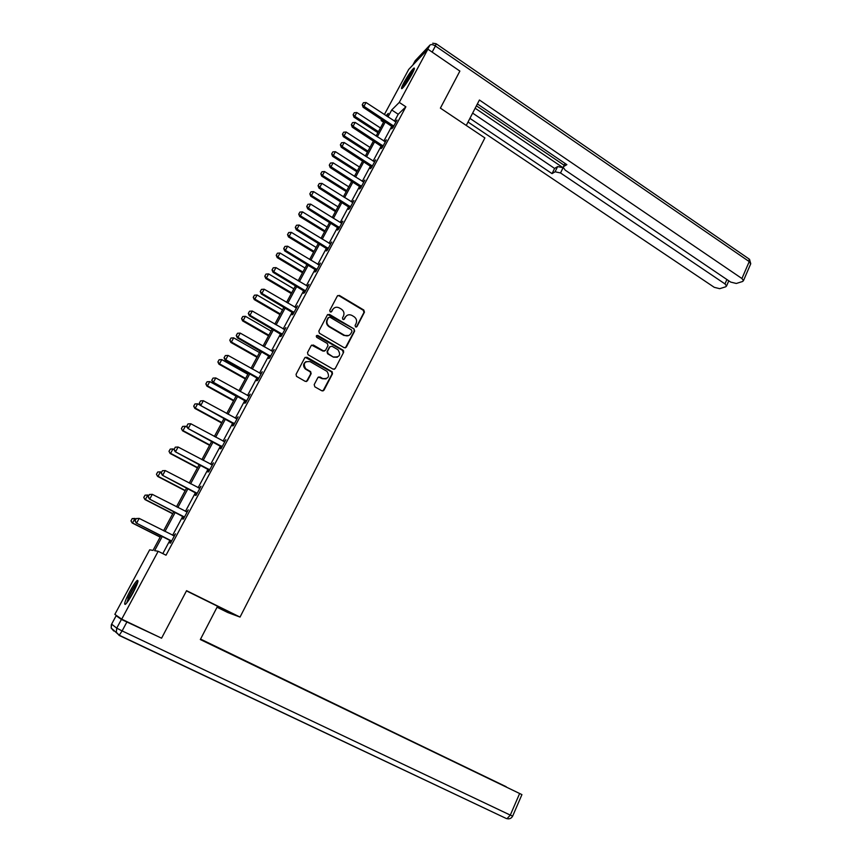 <?xml version="1.0" encoding="UTF-8"?>
<svg xmlns="http://www.w3.org/2000/svg" width="862" height="862" viewBox="0 0 862 862"><rect width="100%" height="100%" fill="white"/><g stroke="black" fill="none" stroke-linecap="round" stroke-linejoin="round"><path stroke-width="1.29" d="M355.553 326.935L356.997 326.547L364.443 312.184L363.796 310.029L339.348 295.407L337.354 295.989L329.747 310.406L330.211 311.936L331.676 311.548L332.657 309.673C334.273 307.238 336.449 306.635 339.208 307.863L341.363 309.146C343.863 310.977 344.563 313.283 343.453 316.074L342.473 317.938L342.925 319.457L344.38 319.069L345.35 317.205C346.955 314.77 349.121 314.167 351.858 315.384L353.991 316.656C356.48 318.477 357.17 320.772 356.071 323.562L355.101 325.427L355.553 326.935M356.34 327.064L363.958 312.443L363.311 310.298L338.971 295.741L337.635 295.612M331.051 312.044L332.657 309.673M343.722 319.587L345.35 317.205M129.753 591.601C132.974 585.718 135.474 581.99 137.23 580.417C138.976 579.846 137.543 584.08 132.91 593.099C129.656 599.025 127.156 602.775 125.399 604.337C123.665 604.844 125.109 600.598 129.753 591.601M404.009 82.45C408.06 75.253 411.336 70.479 413.857 68.13C415.01 67.548 414.374 69.585 411.928 74.24C407.845 81.491 404.558 86.275 402.058 88.592C400.905 89.163 401.552 87.116 404.009 82.45M314.188 384.635L314.856 386.833L321.871 390.82L323.983 390.206L332.506 373.774L331.999 371.694L306.894 357.234L304.76 357.827L296.065 374.323L296.496 376.36L305.288 381.392L307.422 380.788L311.128 373.72L310.665 371.662L305.698 368.742C302.918 363.495 304.405 361.135 310.158 361.652L327.043 371.393C329.92 376.608 328.476 378.989 322.722 378.537L319.985 376.974L317.873 377.578L314.188 384.635M384.366 114.56L408.728 69.391L427.875 49.177L459.877 71.083L440.396 108.127L484.886 137.92L240.035 617.084L186.569 590.686L161.571 638.203L121.714 619.164L114.851 614.369L149.665 549.816L153.016 550.387L161.011 535.539M427.875 49.177L399.278 102.416L391.725 109.97L387.975 116.941M162.39 536.239L154.621 550.667L158.177 551.281L166.021 555.203L405.873 106.791L399.278 102.416M158.177 551.281L121.714 619.164M344.229 347.742L346.298 347.16L354.648 331.062L354.002 328.907L329.456 314.393L327.366 314.942L318.843 331.105L319.425 333.249L344.229 347.742M345.393 347.903L354.174 331.299L354.002 328.896L327.689 314.522M343.636 352.31L335.199 368.58L333.109 369.173L308.014 354.691L307.508 352.601L311.204 345.597L313.326 345.026L323.444 350.888L325.545 350.306L327.959 345.684L327.398 343.561L316.731 337.344C315.912 335.975 316.279 335.35 317.819 335.458L343.065 350.187L343.636 352.31L335.199 368.58M217.052 607.225L227.827 612.537L240.035 617.084M405.873 106.791L398.212 114.258L394.484 121.219M391.865 126.089L383.849 141.056M381.23 145.937L373.106 161.097M370.498 165.978L362.266 181.343M359.659 186.214L351.308 201.794M348.701 206.654L340.242 222.45M337.635 227.309L329.058 243.31M326.461 248.17L317.766 264.397M315.158 269.246L306.355 285.688M303.758 290.537L294.826 307.206M292.229 312.055L283.178 328.95M280.581 333.788L271.401 350.92M268.815 355.758L259.505 373.117M256.919 377.955L247.491 395.561M244.905 400.377L235.337 418.232M232.751 423.048L223.053 441.15M220.478 445.956L210.64 464.316M208.076 469.122L198.098 487.73M195.534 492.525L185.416 511.403M182.852 516.187L172.594 535.324M170.04 540.108L162.81 553.598M392.738 126.833L391.682 128.815L392.932 127.619L397.005 120.023L395.432 121.801M382.114 146.68L381.047 148.663L382.275 147.531L386.381 139.849L384.808 141.637M371.382 166.711L370.315 168.715L371.511 167.627L375.66 159.879L374.086 161.679M360.542 186.957L359.476 188.961L360.639 187.938L364.831 180.104L363.247 181.925M349.595 207.397L348.517 209.412L349.66 208.453L353.894 200.534L352.299 202.365M338.54 228.053L337.451 230.079L338.572 229.173L342.85 221.178L341.718 222.105L341.233 223.021L341.783 223.172M327.366 248.913L326.278 250.95L327.366 250.099L331.687 242.028L330.06 243.881M316.085 269.978L314.986 272.036L316.042 271.25L320.405 263.093L318.778 264.957M304.685 291.27L303.586 293.339L304.609 292.617L309.016 284.374L307.378 286.249M293.166 312.787L292.056 314.856L293.048 314.199L297.509 305.87L295.849 307.766M281.529 334.521L280.409 336.6L281.368 336.018L285.872 327.603L284.212 329.51M269.763 356.48L268.642 358.581L269.569 358.053L274.127 349.552L272.446 351.47M257.878 378.677L256.757 380.788L257.652 380.325L262.253 371.737L260.561 373.666M245.875 401.11L244.743 403.222L245.595 402.845L250.249 394.149L248.547 396.1M233.731 423.77L232.6 425.903L233.419 425.591L238.117 416.809L236.414 418.77M221.469 446.678L220.316 448.822L221.114 448.585L225.855 439.706L224.142 441.689M209.067 469.833L207.914 471.988L208.669 471.826L213.464 462.862L211.74 464.844M196.536 493.236L195.383 495.402L196.094 495.316L200.943 486.254L199.208 488.258M183.865 516.898L182.701 519.075L183.38 519.064L188.282 509.905L186.537 511.92M171.064 540.819L169.889 543.006L170.525 543.082L175.482 533.815L173.725 535.852M332.333 372.018L331.698 371.651M343.69 350.953L342.591 350.317M383.568 122.178L381.123 120.572L381.726 119.452M386.801 116.165L388.288 113.407L386.036 115.659M382.049 119.656L381.123 120.572M163.586 530.755L173.909 511.586M176.484 506.802L186.666 487.903M189.241 483.097L199.284 464.456M201.87 459.651L211.761 441.279M214.358 436.463L224.12 418.339M226.717 413.512L236.339 395.636M238.936 390.809L248.428 373.181M251.025 368.343L260.389 350.963M262.996 346.115L272.23 328.972M274.838 324.123L283.943 307.206M286.561 302.357L295.547 285.667M298.155 280.807L307.023 264.354M309.641 259.494L318.38 243.256M320.998 238.386L329.629 222.364M332.247 217.504L340.759 201.697M343.378 196.827L351.771 181.225M354.401 176.354L362.686 160.968M365.305 156.087L373.483 140.915M376.112 136.034L384.172 121.046M385.346 121.822L377.287 136.799M374.668 141.68L366.501 156.852M363.872 161.733L355.597 177.119M352.978 181.99L344.595 197.581M341.966 202.451L333.465 218.258M330.846 223.118L322.226 239.14M319.619 244L310.88 260.238M308.262 265.097L299.416 281.551M296.797 286.41L287.822 303.09M285.214 307.95L276.109 324.855M273.502 329.704L264.278 346.847M261.682 351.696L252.329 369.076M249.721 373.914L240.239 391.531M237.643 396.358L228.031 414.234M225.435 419.051L215.683 437.174M213.097 441.99L203.206 460.362M200.62 465.168L190.599 483.808M188.013 488.603L177.852 507.502M175.277 512.297L164.965 531.455M398.212 114.258L391.725 109.97M346.944 315.46L344.897 317.464M334.133 308.014L332.215 309.943M351.976 331.439L351.524 329.92L329.963 317.194L328.497 317.582L327.452 319.565C326.332 322.302 326.989 324.597 329.424 326.45L344.337 335.21C347.117 336.503 349.315 335.9 350.953 333.411L351.976 331.439M348.701 335.533L343.873 335.447L328.982 326.698C326.558 324.855 325.901 322.56 327.01 319.813L328.056 317.841M334.23 369.335L334.747 368.774M324.662 351.039L323.002 351.103L311.624 345.112M343.173 352.526L342.602 350.403L316.548 335.577M333.874 356.943C339.714 357.331 341.072 354.918 337.947 349.724L331.978 346.233L329.887 346.815L327.474 351.427L328.013 353.539L333.422 357.148L337.376 357.245M333.422 357.148L327.571 353.743L327.032 351.642L329.446 347.03M326.105 378.881L322.291 378.72L318.412 376.996M306.053 361.598C303.068 363.645 302.81 366.091 305.277 368.947L306.236 369.108M306.463 381.554L310.697 373.914L310.234 371.856L305.816 369.302M322.959 390.992L332.053 373.957L331.558 371.888L305.213 357.299M380.454 127.964L356.814 112.534L354.778 116.262L378.45 131.681M353.248 114.581L354.271 112.717L353.118 114.732L354.778 116.262L353.97 117.135L377.901 132.716M356.814 112.534L354.271 112.717M353.118 114.732L353.97 117.135M363.43 102.707L362.245 104.765L363.43 102.707L366.038 102.513L395.96 121.962M393.751 126.1L363.958 106.328L363.107 107.244L362.245 104.765M393.115 127.274L363.107 107.244M366.038 102.513L363.958 106.328L362.385 104.614M403.448 87.213L403.793 86.222C406.821 79.81 410.161 74.541 413.792 70.425M412.316 73.496L405.506 84.562M414.169 69.477C409.924 74.52 406.217 80.457 403.028 87.277M126.725 602.947L128.557 597.625C132.026 590.308 135.065 585.32 137.651 582.647M136.649 585.33L128.438 600.588M137.952 581.527C134.892 585.082 131.563 590.686 127.964 598.314M466.256 125.443L479.412 100.014L741.923 278.523L749.229 261.595L435.418 46.009L432.153 52.108M475.167 108.224L563.08 167.724L560.526 172.96L724.985 283.921L726.903 279.514M560.526 172.96L555.085 171.786L557.639 166.571L563.08 167.724M469.919 118.363L552.057 173.628L555.085 171.786M468.023 122.027L714.264 287.326L719.716 288.684L725.729 286.787L726.537 286.012L724.985 283.921M565.181 163.511L563.177 167.293L565.213 170.137L730.707 282.1L736.32 283.469L742.613 281.486L743.464 280.656L741.923 278.523M563.694 166.549L566.851 164.642L477.386 103.936M476.406 105.821L564.157 165.288M472.635 113.116L554.6 168.435L557.639 166.571M554.6 168.435L552.057 173.628M186.461 590.89L217.558 606.245L200.329 639.55L521.93 794.613L307.745 691.249M200.372 639.464L307.777 691.184M121.413 619.444L116.144 615.737L111.629 624.131L116.726 628.161L121.413 619.444L157.897 636.447M506.145 786.801L200.577 639.087M302.206 688.576L200.534 639.162M302.325 688.339L307.734 691.141M506.188 786.715L307.788 691.022M117.803 616.427L116.144 615.737M369.992 147.391L346.168 132.015L344.11 135.776L367.966 151.152M342.58 134.084L343.615 132.198L342.451 134.224L344.11 135.776L343.324 136.616L367.438 152.132M346.168 132.015L343.615 132.198M342.451 134.224L343.324 136.616M359.432 167.002L335.415 151.69L333.335 155.494L357.385 170.805M331.816 153.77L332.851 151.874L331.687 153.91L333.335 155.494L332.57 156.281L356.879 171.754M335.415 151.69L332.851 151.874M331.687 153.91L332.57 156.281M352.558 122.619L351.362 124.688L352.558 122.619L355.176 122.426L385.336 141.799M383.105 145.98L353.075 126.272L352.246 127.156L351.362 124.688M382.491 147.111L352.246 127.156M355.176 122.426L353.075 126.272L351.502 124.548M341.567 142.726L340.371 144.816L341.567 142.726L344.197 142.542L374.614 161.84M372.352 166.054L342.074 146.432L341.277 147.262L340.371 144.816M371.77 167.153L341.277 147.262M344.197 142.542L342.074 146.432L340.512 144.676M348.765 186.817L324.565 171.549L322.463 175.395L346.707 190.642M320.933 173.661L321.989 171.732L320.815 173.779L322.463 175.395L321.709 176.15L346.212 191.558M324.565 171.549L321.989 171.732M320.815 173.779L321.709 176.15M338.001 206.815L313.596 191.623L311.473 195.502L335.911 210.684M309.954 193.734L311.01 191.795L309.824 193.853L311.473 195.502L310.751 196.213L335.447 211.556M313.596 191.623L311.01 191.795M309.824 193.853L310.751 196.213M327.118 227.018L302.519 211.88L300.375 215.802L325.017 230.93M298.855 214.024L299.922 212.063L298.737 214.132L300.375 215.802L299.674 216.481L324.575 231.749M302.519 211.88L299.922 212.063M298.737 214.132L299.674 216.481M330.48 163.047L329.273 165.138L330.48 163.047L333.12 162.853L363.775 182.076M361.501 186.332L330.976 166.786L330.189 167.573L329.273 165.138M360.93 187.388L330.189 167.573M333.12 162.853L330.976 166.786L329.403 165.008M319.274 183.563L318.056 185.675L319.274 183.563L321.925 183.38L352.838 202.516M350.532 206.815L319.759 187.345L318.994 188.099L318.056 185.675M349.994 207.839L318.994 188.099M321.925 183.38L319.759 187.345L318.186 185.545M307.95 204.294L306.732 206.417L307.95 204.294L310.611 204.111L341.266 223.032M339.456 227.514L308.424 208.119L307.68 208.83L306.732 206.417M338.938 228.484L307.68 208.83M310.611 204.111L308.424 208.119L306.85 206.298M316.138 247.426L291.334 232.352L289.169 236.317L314.005 251.37M287.649 234.507L288.727 232.524L287.531 234.615L289.169 236.317L288.49 236.942L313.585 252.157M291.334 232.352L288.727 232.524M287.531 234.615L288.49 236.942M296.506 225.241L295.289 227.374L296.506 225.241L299.189 225.057L330.62 244.032M328.26 248.418L296.97 229.109L296.259 229.777L295.289 227.374M327.765 249.344L296.259 229.777M299.189 225.057L296.97 229.109L295.407 227.266M305.04 268.028L280.042 253.029L277.855 257.027L302.896 272.015M276.325 255.195L277.424 253.202L276.217 255.303L277.855 257.027L277.187 257.619L302.497 272.758M280.042 253.029L277.424 253.202M276.217 255.303L277.187 257.619M284.956 246.403L283.727 248.547L284.956 246.403L287.639 246.22L319.328 265.097M316.957 269.537L285.408 250.314L284.708 250.939L283.727 248.547M316.483 270.42L284.708 250.939M287.639 246.22L285.408 250.314L283.835 248.45M293.834 288.845L268.621 273.911L266.423 277.952L291.668 292.875M264.893 276.099L265.992 274.084L264.785 276.196L266.423 277.952L265.776 278.501L291.291 293.565M268.621 273.911L265.992 274.084M264.785 276.196L265.776 278.501M273.276 267.78L272.036 269.946L273.276 267.78L275.98 267.608L307.939 286.389M305.536 290.871L273.717 271.745L273.049 272.317L272.036 269.946M305.083 291.712L273.049 272.317M275.98 267.608L273.717 271.745L272.155 269.849M282.51 309.867L257.091 295.009L254.861 299.092L280.322 313.94M253.342 297.218L254.452 295.181L253.234 297.304L254.861 299.092L254.247 299.588L279.978 314.587M257.091 295.009L254.452 295.181M253.234 297.304L254.247 299.588M261.477 289.384L260.227 291.561L261.477 289.384L264.192 289.212L296.42 307.906M293.996 312.432L261.908 293.392L261.261 293.92L260.227 291.561M293.576 313.229L261.261 293.92M264.192 289.212L261.908 293.392L260.335 291.475M271.077 331.116L245.454 316.322L243.192 320.448L268.869 335.221M241.672 318.552L242.793 316.483L241.575 318.628L243.192 320.448L242.599 320.901L268.535 335.824M245.454 316.322L242.793 316.483M241.575 318.628L242.599 320.901M249.56 311.214L248.299 313.402L249.56 311.214L252.275 311.042L284.783 329.64M282.337 334.219L249.98 315.276L249.355 315.751L248.299 313.402M281.939 334.962L249.355 315.751M252.275 311.042L249.98 315.276L248.407 313.326M259.527 352.569L233.688 337.861L231.404 342.031L257.285 356.717M229.885 340.102L231.016 338.023L229.788 340.167L231.404 342.031L230.833 342.429L256.995 357.277M233.688 337.861L231.016 338.023M229.788 340.167L230.833 342.429M237.513 333.271L236.242 335.48L237.513 333.271L240.239 333.109L273.028 351.61M270.549 356.232L237.912 337.387L237.319 337.807L236.242 335.48M270.183 356.922L237.319 337.807M240.239 333.109L237.912 337.387L236.35 335.404M247.857 374.248L221.793 359.616L219.498 363.829L245.595 378.44M217.967 361.878L219.12 359.766L217.881 361.932L219.498 363.829L218.948 364.184L245.325 378.946M221.793 359.616L219.12 359.766M217.881 361.932L218.948 364.184M225.338 355.575L224.066 357.795L225.338 355.575L228.074 355.413L261.143 373.796M258.298 379.118L257.921 377.815L225.725 359.723L225.154 360.1L224.066 357.795M257.598 378.386L225.154 360.1M228.074 355.413L225.725 359.723L224.152 357.73M236.059 396.143L209.778 381.597L207.462 385.853L233.774 400.388M205.932 383.881L207.095 381.747L205.846 383.924L207.462 385.853L206.934 386.165L233.537 400.841M209.778 381.597L207.095 381.747M205.846 383.924L206.934 386.165M213.033 378.106L211.75 380.336L213.033 378.106L215.78 377.944L249.14 396.229M246.607 400.949L213.41 382.308L212.86 382.631L211.75 380.336M246.295 401.541L212.86 382.631M215.78 377.944L213.41 382.308L211.836 380.282M200.383 405.302L197.646 403.815L195.297 408.114L221.836 422.563M193.767 406.11L194.941 403.955L193.691 406.153L195.297 408.114L194.801 408.372L221.62 422.962M197.646 403.815L194.941 403.955M193.691 406.153L194.801 408.372M200.587 400.884L199.305 403.125L200.587 400.884L203.357 400.722L237.007 418.9M234.442 423.673L200.437 405.409L199.305 403.125M234.152 424.212L200.437 405.409M203.357 400.722L200.954 405.14L199.391 403.082M187.291 427.283L185.384 426.259L183.003 430.601L209.778 444.964M181.483 428.576L182.669 426.399L181.408 428.608L182.539 430.806L209.585 445.32M185.384 426.259L182.669 426.399M181.408 428.608L182.539 430.806M188.013 423.899L186.72 426.162L188.013 423.899L190.804 423.748L224.734 441.807M222.159 446.635L187.873 428.425L186.72 426.162M221.89 447.119L187.873 428.425M190.804 423.748L188.369 428.209L186.806 426.13M174.027 449.49L172.982 448.94L170.59 453.337L197.592 467.603M169.06 451.279L170.267 449.08L168.984 451.3L170.137 453.487L197.43 467.904M172.982 448.94L170.267 449.08M168.984 451.3L170.137 453.487M175.309 447.173L174.005 449.447L175.309 447.173L178.1 447.022L212.343 464.963M209.735 469.844L175.18 451.699L174.005 449.447M209.498 470.275L175.18 451.699M178.1 447.022L175.643 451.537L174.081 449.425M161.474 472.398L160.461 471.87L158.037 476.298L185.265 490.478M156.507 474.219L157.724 471.999L156.442 474.24L157.617 476.406L185.136 490.726M160.461 471.87L157.724 471.999M156.442 474.24L157.617 476.406M162.465 470.695L161.151 472.99L162.465 470.695L165.267 470.555L199.812 488.366M197.172 493.301L162.347 475.221L161.151 472.99M196.967 493.678L162.347 475.221M165.267 470.555L162.789 475.113L161.216 472.969M148.824 495.564L147.801 495.036L145.344 499.518L172.82 513.601M143.825 497.406L145.053 495.165L143.76 497.417L144.956 499.572L172.712 513.795M147.801 495.036L145.053 495.165M143.76 497.417L144.956 499.572M149.471 494.476L148.145 496.792L149.471 494.476L152.294 494.346L187.14 512.028M184.479 517.017L149.374 499.001L148.145 496.792M184.306 517.34L149.374 499.001M152.294 494.346L149.783 498.947L148.221 496.781M132.188 518.579L131.002 520.842L132.188 518.579L135 518.45L132.522 522.986L160.235 536.972M131.002 520.842L132.166 522.975L160.17 537.112M136.034 518.978L132.242 518.579M130.949 520.842L132.166 522.975M136.282 518.525L135.011 520.853L136.282 518.525L139.17 518.396L174.339 535.948M171.646 540.991L136.261 523.04L135.011 520.853M171.495 541.25L136.261 523.04M136.336 518.525L139.17 518.396L136.638 523.051L135.075 520.853M393.094 125.443L392.188 126.305M393.46 125.755L392.555 126.628M427.563 49.5L429.944 45.083L415.182 60.728L412.866 65.016M436.334 43.887L748.841 258.826L750.565 264.181M414.913 61.213L416.432 59.403M429.944 45.083C431.151 44.199 432.983 44.512 435.418 46.009L436.107 43.725L432.735 43.219M508.505 818.868L506.382 818.544L118.988 635.326M126.811 622.159L122.124 630.909L510.304 815.107L519.624 793.525M512.653 816.109L510.304 815.107L507.05 818.663C509.539 819.212 511.392 818.361 512.642 816.142L521.93 794.613M506.382 818.544L119.225 635.229L122.124 630.909L116.726 628.161L116.295 632.245L119.225 635.229L111.198 628.053L113.752 630.995L113.816 630.208M111.317 624.799L111.198 628.053L111.64 624.099M382.448 145.322L381.564 146.141M382.814 145.635L381.931 146.465M371.694 165.396L370.822 166.183M372.061 165.72L371.199 166.506M360.822 185.675L359.982 186.418M361.2 185.998L360.359 186.742M349.853 206.169L349.035 206.869M350.231 206.481L349.412 207.182M338.777 226.857L337.969 227.514M339.154 227.18L338.346 227.837M327.571 247.76L326.795 248.375M327.959 248.084L327.183 248.698M316.268 268.879L315.503 269.45M316.656 269.203L315.891 269.774M304.836 290.225L304.103 290.742M305.223 290.537L304.491 291.065M293.285 311.775L292.574 312.26M293.683 312.098L292.972 312.572M281.626 333.562L280.926 333.993M282.014 333.874L281.324 334.305M269.838 355.575L269.17 355.952M270.237 355.887L269.569 356.275M257.921 377.815L257.275 378.149M258.32 378.138L257.673 378.461M245.875 400.302L245.261 400.582M246.284 400.614L245.67 400.895L246.284 400.604M233.71 423.016L233.117 423.253M234.119 423.328L233.527 423.565M221.415 445.977L220.844 446.16M221.825 446.29L221.254 446.473M208.981 469.187L208.442 469.316M209.401 469.499L208.863 469.628M749.52 259.246L750.748 263.761L743.464 280.656M563.446 166.754L565.073 163.424M726.537 286.012L728.799 280.807M293.339 311.807L292.627 312.292M281.766 333.659L281.077 334.09M270.075 355.737L269.407 356.125"/></g></svg>
